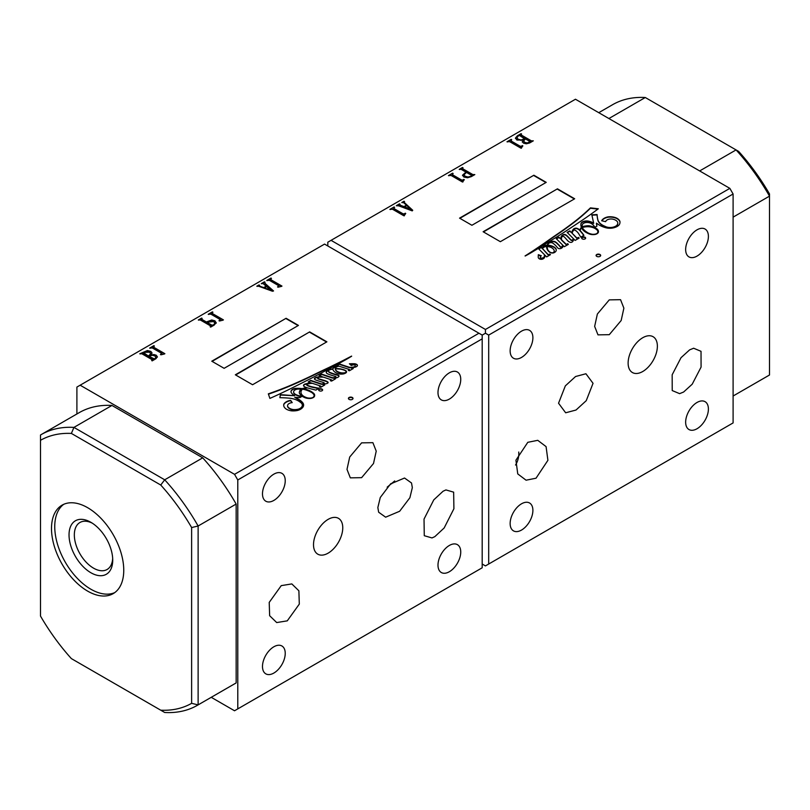 <?xml version="1.0" encoding="UTF-8"?>
<svg xmlns="http://www.w3.org/2000/svg" width="810" height="810" viewBox="0 0 810 810"><rect width="100%" height="100%" fill="white"/><g stroke="black" fill="none" stroke-linecap="round" stroke-linejoin="round"><path stroke-width="1.21" d="M443.08 491.224L445.935 489.928L453.651 492.156L453.904 508.741L444.163 527.968L434.849 536.635L431.993 537.931L424.278 535.704L424.025 519.109L433.765 499.881L443.08 491.224M287.267 620.855L299.305 604.098L298.88 590.794L291.823 583.919L281.252 585.63L269.214 602.397L269.639 615.701L276.696 622.566L287.267 620.855M352.35 397.497A2.298 1.326 0 0 0 349.839 397.204A2.298 1.326 0 0 0 348.421 398.429A2.298 1.326 0 0 0 349.1 399.37A2.298 1.326 0 0 0 351.601 399.654A2.298 1.326 0 0 0 353.018 398.429A2.298 1.326 0 0 0 352.35 397.497M352.998 398.621A2.298 1.326 0 0 0 352.35 397.872A2.298 1.326 0 0 0 350.001 397.548A2.298 1.326 0 0 0 348.452 398.621M322.066 389.124A1.984 1.144 0 0 0 319.899 388.871A1.984 1.144 0 0 0 318.674 389.934A1.984 1.144 0 0 0 319.251 390.744A1.984 1.144 0 0 0 321.418 390.987A1.984 1.144 0 0 0 322.643 389.934A1.984 1.144 0 0 0 322.066 389.124M322.623 390.116A1.984 1.144 0 0 0 322.066 389.499A1.984 1.144 0 0 0 320.051 389.215A1.984 1.144 0 0 0 318.695 390.116M345.84 372.681L345.84 372.306A1.934 1.114 0 0 0 346.113 371.729A1.934 1.114 0 0 0 346.032 371.436A4.131 2.389 0 0 0 344.503 370.281A14.327 8.272 0 0 0 341.476 369.35A10.024 5.781 0 0 0 339.511 369.046A118.776 68.577 180 0 1 336.352 368.844A4.698 2.714 0 0 0 335.279 368.894L335.279 369.269A9.477 5.468 0 0 0 336.636 371.344A9.649 5.569 0 0 0 337.375 371.82A9.649 5.569 0 0 0 340.787 373.096A6.105 3.523 0 0 0 343.582 373.278A3.159 1.823 0 0 0 345.84 372.681A1.934 1.114 0 0 0 346.113 372.104A1.934 1.114 0 0 0 346.083 371.922M336.636 371.344L336.636 370.97A9.649 5.569 0 0 0 337.375 371.446A9.649 5.569 0 0 0 340.787 372.721A6.105 3.523 0 0 0 343.582 372.904A3.159 1.823 0 0 0 345.84 372.306M300.966 392.597A11.067 6.389 0 0 0 300.966 392.718A11.067 6.389 0 0 0 300.966 392.83A10.621 6.136 0 0 0 304.064 396.88A10.621 6.136 0 0 0 305.805 397.69A5.913 3.412 0 0 0 308.701 398.459M300.966 392.455A10.621 6.136 0 0 0 304.064 396.505A10.621 6.136 0 0 0 305.805 397.315A5.913 3.412 0 0 0 311.911 397.862A3.554 2.055 0 0 0 313.612 396.849A6.257 3.615 0 0 0 314.098 395.452A6.257 3.615 0 0 0 314.027 394.885A13.031 7.523 0 0 0 311.901 392.627A25.728 14.853 0 0 0 304.398 389.539A11.654 6.733 0 0 0 302.403 389.195A11.067 6.389 0 0 0 300.966 392.344A11.067 6.389 0 0 0 300.966 392.455L300.966 392.83M338.995 376.265A2.147 1.235 0 0 0 338.367 375.567A18.326 10.581 0 0 0 335.553 374.716A31.428 18.144 180 0 1 330.318 372.914A4.678 2.703 180 0 1 329.518 372.539A4.678 2.703 180 0 1 328.526 371.689L328.526 371.314A2.754 1.59 180 0 1 328.516 371.152A2.754 1.59 180 0 1 329.883 369.775A6.895 3.979 180 0 1 332.829 369.198A10.925 6.308 0 0 0 335.644 372.59A8.505 4.911 0 0 0 335.947 372.772A8.505 4.911 0 0 0 339.268 373.957A7.209 4.161 0 0 0 343.339 373.926A5.933 3.422 0 0 0 346.214 372.651A3.129 1.802 0 0 0 346.538 371.861A3.129 1.802 0 0 0 345.698 370.626A10.196 5.893 0 0 0 342.346 369.34A43.689 25.221 0 0 0 340.726 368.945A22.791 13.162 0 0 0 335.148 368.499A4.87 2.805 180 0 1 339.096 366.221L349.505 369.532L348.33 370.403L349.373 370.777L353.231 368.57L350.436 367.639A22.558 13.021 0 0 0 354.243 367.345A4.232 2.45 0 0 0 356.359 366.647A2.592 1.498 0 0 0 357.433 365.432A2.592 1.498 0 0 0 357.099 364.702A3.989 2.298 0 0 0 354.466 363.731A61.084 35.265 0 0 0 351.094 363.72A9.902 5.721 180 0 1 349.393 363.761L351.277 365.502A5.498 3.169 180 0 1 353.565 364.875A1.478 0.85 180 0 1 354.81 365.026A1.66 0.962 180 0 1 355.236 365.634A5.437 3.139 180 0 1 355.124 366.13A2.622 1.509 180 0 1 353.707 366.981A8.971 5.174 180 0 1 349.242 367.244L339.218 363.923L336.879 365.421L338.388 365.988A12.707 7.341 0 0 0 334.257 367.112A4.819 2.784 0 0 0 332.829 368.925A7.158 4.131 0 0 0 330.531 369.309A10.044 5.802 0 0 0 327.23 370.848A3.746 2.167 0 0 0 326.187 372.276A3.453 1.995 0 0 0 327.2 373.602A3.453 1.995 0 0 0 327.615 373.805A13.213 7.624 0 0 0 330.51 374.919A28.613 16.514 0 0 0 335.411 376.397A1.539 0.891 180 0 1 335.998 376.842A0.891 0.516 180 0 1 335.33 377.43A6.48 3.746 180 0 1 332.454 377.723L321.702 374.109L319.089 375.658L322.41 376.792A24.796 14.317 0 0 0 318.634 376.903A6.105 3.523 0 0 0 314.867 378.047A1.782 1.033 0 0 0 314.371 378.756A1.782 1.033 0 0 0 314.624 379.293A5.954 3.442 0 0 0 315.252 379.728A5.954 3.442 0 0 0 316.973 380.416A90.781 52.417 0 0 0 320.932 381.733A20.726 11.968 180 0 1 324.172 382.806L323.949 383.525A5.447 3.149 180 0 1 321.347 383.899L310.716 380.386L308.215 381.945L311.87 383.15A12.98 7.492 0 0 0 304.945 384.112A2.825 1.63 0 0 0 303.507 385.54A2.825 1.63 0 0 0 303.548 385.823A6.146 3.554 0 0 0 304.773 386.836A6.146 3.554 0 0 0 305.947 387.362A75.107 43.365 0 0 0 307.031 387.717A14.509 8.383 0 0 0 304.945 387.98A8.282 4.789 0 0 0 302.262 388.638A21.111 12.19 0 0 0 296.014 388.354A5.164 2.977 0 0 0 291.853 389.853A5.984 3.453 0 0 0 290.992 391.635A5.984 3.453 0 0 0 291.215 392.587A14.793 8.535 0 0 0 294.648 395.705L280.361 394.652L279.865 397.69A76.18 43.983 180 0 1 289.697 398.196A16.757 9.669 180 0 1 300.145 402.155A7.594 4.384 180 0 1 302.332 405.233A7.594 4.384 180 0 1 301.927 406.64A8.14 4.698 180 0 1 298.819 408.999A8.819 5.093 180 0 1 293.19 409.556A7.746 4.475 180 0 1 289.676 408.392A7.746 4.475 180 0 1 287.752 406.559A5.397 3.119 180 0 1 287.56 405.719A5.397 3.119 180 0 1 292.218 402.631L290.618 400.322A10.115 5.842 0 0 0 283.865 404.068A10.459 6.045 0 0 0 283.692 405.162A10.459 6.045 0 0 0 286.153 409.05A10.55 6.095 0 0 0 286.426 409.212A10.55 6.095 0 0 0 291.701 410.862A13.021 7.513 0 0 0 297.26 410.528A9.771 5.64 0 0 0 301.927 408.23A9.73 5.619 0 0 0 303.618 405.071A9.73 5.619 0 0 0 302.889 402.934A22.609 13.051 0 0 0 297.796 398.783L294.769 397.295A266.156 153.667 0 0 0 300.004 397.589L301.978 396.272A12.059 6.956 180 0 1 295.437 394.328A12.059 6.956 180 0 1 295.356 394.278A5.791 3.341 180 0 1 295.316 394.267A5.791 3.341 180 0 1 293.625 391.898A5.791 3.341 180 0 1 293.797 391.078A5.032 2.906 180 0 1 298.941 389.094A11.654 6.733 180 0 1 301.249 389.094A3.635 2.096 0 0 0 300.378 389.863A13.598 7.847 0 0 0 299.285 392.901A14.62 8.444 0 0 0 303.122 396.799A14.62 8.444 0 0 0 303.882 397.204A8.049 4.647 0 0 0 311 398.378A5.518 3.189 0 0 0 314.128 396.91A6.693 3.858 0 0 0 314.675 395.371A6.693 3.858 0 0 0 313.916 393.589A18.509 10.682 0 0 0 306.453 389.488A21.111 12.19 0 0 0 303.112 388.77A4.587 2.653 180 0 1 305.269 388.203A11.897 6.865 180 0 1 307.79 387.95A75.107 43.365 0 0 0 315.92 390.096L318.978 388.274L313.956 387.231A20.645 11.917 180 0 1 307.567 385.287A2.491 1.438 180 0 1 307.294 385.155A2.491 1.438 180 0 1 306.707 384.608L307.051 384.173A12.899 7.452 180 0 1 310.584 383.434A20.523 11.846 180 0 1 312.366 383.312L320.719 386.076L319.434 386.876L320.649 387.332L324.699 385.003L322.036 384.132A14.053 8.11 0 0 0 326.521 383.646A2.987 1.721 0 0 0 328.08 382.766A1.448 0.83 0 0 0 328.141 382.543A1.448 0.83 0 0 0 327.949 382.128A4.688 2.703 0 0 0 326.562 381.237A16.129 9.315 0 0 0 323.656 380.255A151.085 87.227 180 0 1 319.788 379.09A8.07 4.657 180 0 1 318.806 378.786A4.85 2.794 180 0 1 317.935 378.381A4.85 2.794 180 0 1 317.743 378.27L317.672 377.693A5.214 3.007 180 0 1 321.145 377.126A16.706 9.639 180 0 1 323.554 377.176L331.705 379.941L330.338 380.71L331.604 381.095L335.563 378.766L333.325 378.017A5.224 3.017 0 0 0 336.444 377.784A4.536 2.622 0 0 0 338.762 376.66A2.147 1.235 0 0 0 339.015 376.073A2.147 1.235 0 0 0 338.367 375.192A18.326 10.581 0 0 0 335.553 374.341A31.428 18.144 180 0 1 330.318 372.539A4.678 2.703 180 0 1 329.518 372.165A4.678 2.703 180 0 1 328.526 371.314A2.754 1.59 180 0 0 328.516 371.527L328.516 371.152M302.322 405.425A7.594 4.384 180 0 1 302.332 405.608A7.594 4.384 180 0 1 301.927 407.015A8.14 4.698 180 0 1 298.819 409.374A8.819 5.093 180 0 1 293.19 409.931A7.746 4.475 180 0 1 289.676 408.777A7.746 4.475 180 0 1 287.752 406.934L287.752 406.559M301.715 396.627A12.059 6.956 180 0 1 295.437 394.703A12.059 6.956 180 0 1 295.356 394.662L295.356 394.278M295.356 394.662A5.791 3.341 180 0 1 295.316 394.642A5.791 3.341 180 0 1 293.625 392.273A5.791 3.341 180 0 1 293.635 392.08M318.512 388.557L313.956 387.605A20.645 11.917 180 0 1 307.567 385.671A2.491 1.438 180 0 1 307.294 385.53A2.491 1.438 180 0 1 306.707 384.983L306.707 384.608M328.101 382.725A1.448 0.83 0 0 0 327.949 382.502A4.688 2.703 0 0 0 326.562 381.611A16.129 9.315 0 0 0 323.656 380.629A151.085 87.227 180 0 1 319.788 379.475A8.07 4.657 180 0 1 318.806 379.161A4.85 2.794 180 0 1 317.935 378.766A4.85 2.794 180 0 1 317.743 378.645L317.743 378.27M328.131 553.149A20.685 11.937 120 0 0 341.648 534.914A20.685 11.937 120 0 0 338.479 518.339A20.685 11.937 120 0 0 328.131 519.372A20.685 11.937 120 0 0 314.624 537.597A20.685 11.937 120 0 0 317.793 554.172A20.685 11.937 120 0 0 328.131 553.149M387.18 487.154L394.713 480.938M412.33 487.64L409.89 497.725L399.644 511.262L385.631 517.185L378.655 512.214L377.845 507.556L380.285 497.482L390.531 483.945L404.534 478.022L411.52 482.993L412.33 487.64M90.872 522.298A30.891 17.83 -120 0 0 69.032 534.904A30.891 17.83 -120 0 0 90.872 572.731A30.891 17.83 -120 0 0 112.722 560.125A30.891 17.83 -120 0 0 90.882 522.298L90.872 522.298A30.891 17.83 -120 0 0 90.872 522.298M92.249 523.138A27.145 15.673 -120 0 0 79.957 522.48A27.145 15.673 -120 0 0 75.796 544.229A27.145 15.673 -120 0 0 93.525 568.144A27.145 15.673 -120 0 0 107.092 569.491A27.145 15.673 -120 0 0 112.671 558.525M87.622 507.678A51.091 29.494 -120 0 0 62.087 505.146A51.091 29.494 -120 0 0 54.25 546.082A51.091 29.494 -120 0 0 87.622 591.108A51.091 29.494 -120 0 0 113.167 593.639A51.091 29.494 -120 0 0 121.004 552.693A51.091 29.494 -120 0 0 87.622 507.678M63.757 504.296A51.091 29.494 -120 0 0 57.956 545.687A51.091 29.494 -120 0 0 90.872 589.224A51.091 29.494 -120 0 0 114.747 592.606M449.368 545.454A16.089 9.285 -60 0 1 457.407 544.654A16.089 9.285 -60 0 1 459.877 557.543A16.089 9.285 -60 0 1 449.368 571.718A16.089 9.285 -60 0 1 441.318 572.518A16.089 9.285 -60 0 1 438.858 559.629A16.089 9.285 -60 0 1 449.368 545.454M273.861 646.775A16.089 9.285 -60 0 1 281.9 645.985A16.089 9.285 -60 0 1 284.371 658.874A16.089 9.285 -60 0 1 273.861 673.049A16.089 9.285 -60 0 1 265.812 673.849A16.089 9.285 -60 0 1 263.351 660.96A16.089 9.285 -60 0 1 273.861 646.775M273.861 474.144A16.089 9.285 -60 0 1 281.9 473.344A16.089 9.285 -60 0 1 284.371 486.243A16.089 9.285 -60 0 1 273.861 500.418A16.089 9.285 -60 0 1 265.812 501.208A16.089 9.285 -60 0 1 263.351 488.319A16.089 9.285 -60 0 1 273.861 474.144M449.368 372.823A16.089 9.285 -60 0 1 457.407 372.023A16.089 9.285 -60 0 1 459.877 384.912A16.089 9.285 -60 0 1 449.368 399.087A16.089 9.285 -60 0 1 441.318 399.887A16.089 9.285 -60 0 1 438.858 386.998A16.089 9.285 -60 0 1 449.368 372.823M361.614 477.667L373.511 463.502L376.225 451.15L372.894 442.675L361.614 442.857L349.707 457.022L346.994 469.375L350.325 477.849L361.614 477.667M211.238 697.319L234.535 710.765L482.193 567.78L482.193 338.853L237.786 479.966L234.535 474.336L478.943 333.224L324.557 244.094L76.899 387.079L76.899 413.971M237.786 708.892L237.786 479.966M286.102 318.279L211.774 361.199L224.127 368.327L298.455 325.407L286.102 318.279L212.098 361.382M309.673 331.887L235.335 374.797L252.568 384.74L326.896 341.83L309.673 331.887L235.669 374.99M351.661 356.208L351.601 356.096A2705.228 1561.852 0 0 0 342.519 360.804A3181.619 1836.888 180 0 1 328.9 367.497A875.681 505.572 0 0 0 311.404 375.88A487.073 281.212 180 0 1 292.43 384.558A280.898 162.172 180 0 1 268.333 393.842L269.892 398.409A494.9 285.727 0 0 0 292.835 387.565A2962.919 1710.629 0 0 0 311.941 377.946A1257.13 725.801 0 0 0 330.541 368.034A359.772 207.714 0 0 0 342.802 361.341A142.945 82.529 0 0 0 351.661 356.208M157.343 356.815L156.229 355.195L153.859 354.527L150.741 355.043L152.057 352.998L150.822 351.398L147.41 350.538L139.786 353.778L141.922 353.798L152.199 359.731L151.673 360.561L152.199 360.865L155.986 358.678L157.353 356.653M152.199 359.731L151.996 360.754M164.349 354L164.875 353.697L153.637 347.207L154.356 345.961L153.829 345.657L149.648 348.077L152.331 347.966L161.676 353.363L160.431 354.527L160.937 354.82L164.349 354M161.676 353.363L161.808 354.112L160.755 354.719M164.552 353.889L153.637 347.581L153.525 346.447M216.169 322.876L214.933 320.8L211.714 320.001L206.368 321.965L201.649 319.241L202.125 318.381L201.599 318.087L198.328 319.97L200.343 320.001L210.62 325.934L210.154 326.794L210.681 327.098L214.215 325.063L216.189 322.572M210.62 325.934L210.489 326.987M216.169 323.251L214.933 321.175L211.714 320.375L206.368 322.339L201.649 319.616L201.538 318.725M281.455 286.396L281.971 286.092L270.732 279.602L271.451 278.356L270.935 278.053L266.753 280.473L269.426 280.351L278.772 285.748L277.536 286.922L278.033 287.216L281.455 286.396M278.772 285.748L278.903 286.507L277.86 287.104M281.647 286.274L270.732 279.976L270.621 278.832M234.535 474.336L80.149 385.206M273.547 290.962L264.921 283.257L264.465 281.789L261.326 283.601L263.088 283.561L266.115 286.173L263.645 287.601L259.23 285.94L259.038 284.917L256.821 286.203L258.825 286.305L272.484 291.246L273.547 290.962M266.115 286.173L263.645 287.975L259.23 286.315L259.565 285.221M273.223 291.043L264.921 283.632L264.981 282.093M222.902 320.193L223.428 319.889L212.19 313.409L212.909 312.164L212.382 311.86L208.2 314.27L210.873 314.158L220.219 319.555L218.983 320.719L219.49 321.013L222.902 320.193M220.219 319.555L220.35 320.304L219.307 320.912M223.104 320.082L212.19 313.784L212.068 312.64M391.777 483.681A62.927 36.328 60 0 1 391.048 483.509M111.952 405.445A156.279 90.224 -120 0 0 79.208 412.644L41.178 434.595A156.279 90.224 60 0 1 73.933 427.397L164.703 479.803L202.723 457.842L111.952 405.445L73.933 427.397L71.381 433.431A151.683 87.571 -120 0 0 40.5 440.296L40.5 616.076A151.683 87.571 -120 0 0 71.381 658.611L160.744 710.198A151.683 87.571 -120 0 0 191.626 703.333L191.626 527.553A151.683 87.571 -120 0 0 160.744 485.028L71.381 433.431M236.155 504.053L198.126 526.004L198.126 704.882A156.279 90.224 60 0 1 197.448 705.277L235.477 683.326A156.279 90.224 -120 0 0 236.155 682.921L236.155 504.053A156.279 90.224 -120 0 0 202.723 457.842M191.626 703.333L198.126 704.882L236.155 682.921M197.448 705.277A156.279 90.224 60 0 1 164.703 712.486L160.744 710.198M160.744 485.028L164.703 479.803A156.279 90.224 60 0 1 198.126 526.004L191.626 527.553M40.5 440.296L40.5 435A156.279 90.224 60 0 1 41.178 434.595M482.193 338.853L482.193 335.097L478.943 333.224M271.127 278.549L267.077 280.655M270.732 279.976L270.621 279.217L270.732 279.976M264.921 283.632L264.981 282.467L264.921 283.632M264.698 282.305L261.65 283.783M259.23 286.315L259.565 285.596L259.23 286.315M259.261 285.424L257.145 286.396M270.54 290.132L264.303 288.218L266.541 286.558L270.54 290.132L264.303 287.844M212.574 312.346L208.524 314.462M212.19 313.784L212.068 313.014L212.19 313.784M201.649 319.616L201.538 319.1L201.649 319.616M201.801 318.573L198.652 320.152M210.62 326.308L210.549 326.946L210.62 326.308M214.883 323.21L213.556 325.215L211.926 325.549L206.894 322.269L213.627 321.55L214.883 323.21L213.556 324.84L211.926 325.175L206.894 322.269M154.032 346.154L149.971 348.259M153.637 347.581L153.525 346.822L153.637 347.581M157.343 357.19L156.229 355.57L150.741 355.043M152.037 353.18L150.822 351.773L147.41 350.912L140.11 353.96M152.199 360.106L152.199 360.642L152.199 360.106M150.711 354L148.412 356.41L143.228 353.423L143.178 352.411L149.516 352.147L150.711 353.818L148.412 356.035L143.178 352.411M155.925 357.402L154.487 359.316L153.505 359.356L148.929 356.339L152.341 355.276L154.923 355.954L155.905 357.483L154.487 358.941L148.929 356.339M335.148 379.009L333.325 378.017M331.705 379.941L330.774 380.842M324.283 385.236L322.036 384.132M320.719 386.076L319.808 387.018M314.665 395.563A6.693 3.858 0 0 0 313.916 393.964A18.509 10.682 0 0 0 306.453 389.863A21.111 12.19 0 0 0 303.112 389.144L303.112 388.77M301.249 389.094L301.249 389.468A3.635 2.096 0 0 0 300.378 390.238L300.378 389.863M300.378 390.238A13.598 7.847 0 0 0 299.305 392.931M303.608 405.253A9.73 5.619 0 0 0 302.889 403.309A22.609 13.051 0 0 0 297.796 399.158L294.769 397.295M291.975 402.651L290.618 400.697A10.115 5.842 0 0 0 283.865 404.443L283.865 404.068M283.865 404.443A10.459 6.045 0 0 0 283.702 405.344M287.752 406.934A5.397 3.119 180 0 1 287.56 406.093A5.397 3.119 180 0 1 287.57 405.901M294.648 395.705L280.361 395.027L279.926 397.69M303.315 388.678A8.282 4.789 0 0 0 302.262 389.023A21.111 12.19 0 0 0 296.014 388.729A5.164 2.977 0 0 0 291.853 390.228L291.853 389.853M291.853 390.228A5.984 3.453 0 0 0 291.003 391.817M309.45 383.606A12.98 7.492 0 0 0 304.945 384.497A2.825 1.63 0 0 0 303.527 385.722M322.036 384.254A5.447 3.149 180 0 1 321.347 384.274L310.716 380.761L308.61 382.077M324.375 383.322L323.949 383.899A5.447 3.149 180 0 1 323.231 384.082M319.363 377.227A24.796 14.317 0 0 0 318.634 377.278A6.105 3.523 0 0 0 314.867 378.422L314.867 378.047M314.867 378.422A1.782 1.033 0 0 0 314.401 378.948M333.325 378.088A6.48 3.746 180 0 1 332.454 378.098L321.702 374.483L319.484 375.8M335.998 377.004L335.998 377.217A0.891 0.516 180 0 1 335.33 377.804A6.48 3.746 180 0 1 333.831 378.057M329.032 370.221A10.044 5.802 0 0 0 327.23 371.223L327.23 370.848M327.23 371.223A3.746 2.167 0 0 0 326.217 372.458M337.77 366.474A12.707 7.341 0 0 0 334.257 367.487L334.257 367.112M334.257 367.487A4.819 2.784 0 0 0 332.839 369.238M350.436 367.679A8.971 5.174 180 0 1 349.242 367.618L339.218 364.298L337 365.725M355.236 365.634L355.236 366.009A5.437 3.139 180 0 1 355.124 366.505A2.622 1.509 180 0 1 353.707 367.355A8.971 5.174 180 0 1 352.998 367.487M357.412 365.624A2.592 1.498 0 0 0 357.099 365.077A3.989 2.298 0 0 0 354.466 364.105A61.084 35.265 0 0 0 351.094 364.095A9.902 5.721 180 0 1 349.809 364.135M352.816 368.803L350.436 367.639M349.505 369.532L348.634 370.514M346.528 372.043A3.129 1.802 0 0 0 345.698 371L345.698 370.626M313.278 397.568A3.554 2.055 0 0 0 313.612 397.224A6.257 3.615 0 0 0 314.098 395.827A6.257 3.615 0 0 0 314.088 395.634M335.279 368.894A9.477 5.468 0 0 0 336.636 370.97M349.414 357.595A2705.228 1561.852 0 0 0 342.519 361.179A3181.619 1836.888 180 0 1 328.9 367.872A875.681 505.572 0 0 0 311.404 376.255A487.073 281.212 180 0 1 292.43 384.932A280.898 162.172 180 0 1 268.444 394.176M326.572 342.022L309.673 332.262M298.131 325.6L286.102 318.654M536.028 478.214L547.904 460.323L546.082 446.614L537.759 440.326L527.806 442.311L515.929 460.191L517.752 473.911L526.075 480.198L536.028 478.214M518.754 452.031A20.685 19.896 -79.1 0 1 515.535 465.021M642.745 337.729A20.685 11.937 -60 0 1 653.083 336.707A20.685 11.937 -60 0 1 656.262 353.281A20.685 11.937 -60 0 1 642.745 371.507A20.685 11.937 -60 0 1 632.408 372.529A20.685 11.937 -60 0 1 629.238 355.954A20.685 11.937 -60 0 1 642.745 337.729M593.042 383.312L585.924 373.754L575.566 376.518L565.34 385.874L558.546 403.228L565.663 412.786L576.021 410.032L586.248 400.666L593.042 383.312M521.519 530.064A16.089 9.285 120 0 0 532.028 515.889A16.089 9.285 120 0 0 529.558 503A16.089 9.285 120 0 0 521.519 503.8A16.089 9.285 120 0 0 511.009 517.975A16.089 9.285 120 0 0 513.469 530.864A16.089 9.285 120 0 0 521.519 530.064M697.025 428.743A16.089 9.285 120 0 0 707.535 414.558A16.089 9.285 120 0 0 705.064 401.669A16.089 9.285 120 0 0 697.025 402.469A16.089 9.285 120 0 0 686.515 416.644A16.089 9.285 120 0 0 688.976 429.533A16.089 9.285 120 0 0 697.025 428.743M697.025 256.102A16.089 9.285 120 0 0 707.535 241.927A16.089 9.285 120 0 0 705.064 229.038A16.089 9.285 120 0 0 697.025 229.837A16.089 9.285 120 0 0 686.515 244.012A16.089 9.285 120 0 0 688.976 256.902A16.089 9.285 120 0 0 697.025 256.102M521.519 357.433A16.089 9.285 120 0 0 532.028 343.258A16.089 9.285 120 0 0 529.558 330.369A16.089 9.285 120 0 0 521.519 331.158A16.089 9.285 120 0 0 511.009 345.333A16.089 9.285 120 0 0 513.469 358.233A16.089 9.285 120 0 0 521.519 357.433M733.101 193.995L733.101 422.921L488.693 564.033L488.693 335.097L733.101 193.995L729.851 188.365L575.465 99.235L327.807 242.22L327.807 245.967M609.272 299.872L620.551 299.69L623.882 308.164L621.169 320.517L609.272 334.682L597.982 334.864L594.651 326.389L597.365 314.037L609.272 299.872M683.61 392.03L679.61 393.65L672.219 390.562L672.168 374.777L681.028 357.686L689.634 349.859L693.633 348.229L701.025 351.317L701.075 367.112L692.216 384.193L683.61 392.03M600.008 254.512A2.298 1.326 180 0 1 600.676 255.444A2.298 1.326 180 0 1 599.258 256.669A2.298 1.326 180 0 1 596.757 256.385A2.298 1.326 180 0 1 596.079 255.444A2.298 1.326 180 0 1 597.507 254.219A2.298 1.326 180 0 1 600.008 254.512M585.063 237.279A1.984 1.144 180 0 1 585.65 238.089A1.984 1.144 180 0 1 584.425 239.152A1.984 1.144 180 0 1 582.258 238.899A1.984 1.144 180 0 1 581.671 238.089A1.984 1.144 180 0 1 582.896 237.026A1.984 1.144 180 0 1 585.063 237.279M459.553 218.143L533.891 175.223L546.234 182.361L471.906 225.271L459.553 218.143M483.125 231.741L557.452 188.831L574.675 198.774L500.347 241.694L483.125 231.741M525.245 255.99L525.052 255.95A2705.228 1561.852 180 0 1 533.213 250.705A3181.619 1836.888 0 0 0 544.796 242.848A875.681 505.572 180 0 1 559.315 232.743A487.073 281.212 0 0 0 574.361 221.788A280.898 162.172 0 0 0 590.439 207.876L598.337 208.777A494.9 285.727 180 0 1 579.565 222.021A2962.919 1710.629 180 0 1 562.909 233.057A1257.13 725.801 180 0 1 545.727 243.8A359.772 207.714 180 0 1 534.134 250.877A142.945 82.529 180 0 1 525.245 255.99M556.652 246.685A31.428 18.144 0 0 0 553.534 243.668A4.678 2.703 0 0 0 552.896 243.202A4.678 2.703 0 0 0 551.418 242.635A2.754 1.59 0 0 0 548.745 243.415A6.895 3.979 0 0 0 547.742 245.116A10.925 6.308 180 0 1 553.615 246.746A8.505 4.911 180 0 1 553.939 246.918A8.505 4.911 180 0 1 555.984 248.832A7.209 4.161 180 0 1 556.257 249.956A7.209 4.161 180 0 1 555.943 251.181A5.933 3.422 180 0 1 553.736 252.841A3.129 1.802 180 0 1 550.213 252.548A10.196 5.893 180 0 1 547.995 250.614A43.689 25.221 180 0 1 547.317 249.672A22.791 13.162 180 0 1 546.537 246.453A4.87 2.805 0 0 0 542.589 248.731L548.329 254.745L549.828 254.067L550.476 254.664L546.659 256.902L545.059 255.282A22.558 13.021 180 0 1 544.543 257.479A4.232 2.45 180 0 1 543.328 258.704A2.592 1.498 180 0 1 539.966 259.129A3.989 2.298 180 0 1 538.275 257.61A61.084 35.265 180 0 1 538.245 256.426A61.084 35.265 180 0 1 538.265 255.656A9.902 5.721 0 0 0 538.336 254.947A9.902 5.721 0 0 0 538.326 254.684L541.343 255.768A5.498 3.169 0 0 0 540.26 257.094A1.478 0.85 0 0 0 540.219 257.286A1.478 0.85 0 0 0 540.523 257.803A1.66 0.962 0 0 0 541.566 258.046A5.437 3.139 0 0 0 542.437 257.985A2.622 1.509 0 0 0 543.905 257.175A8.971 5.174 0 0 0 544.472 255.363A8.971 5.174 0 0 0 544.371 254.593L538.61 248.802L541.212 247.455L542.194 248.326A12.707 7.341 180 0 1 544.138 245.936A4.819 2.784 180 0 1 547.276 245.116A7.158 4.131 180 0 1 547.945 243.79A10.044 5.802 180 0 1 550.608 241.886A3.746 2.167 180 0 1 553.088 241.279A3.453 1.995 180 0 1 555.376 241.866A3.453 1.995 180 0 1 555.731 242.109A13.213 7.624 180 0 1 557.655 243.78A28.613 16.514 180 0 1 560.226 246.605A1.539 0.891 0 0 0 560.996 246.949A0.891 0.516 0 0 0 561.998 246.554A6.48 3.746 0 0 0 562.525 245.086A6.48 3.746 0 0 0 562.515 244.893L556.257 238.687L558.94 237.178L560.895 239.102A24.796 14.317 180 0 1 560.885 238.748A24.796 14.317 180 0 1 561.087 236.925A6.105 3.523 180 0 1 563.072 234.748A1.782 1.033 180 0 1 565.238 234.606A5.954 3.442 180 0 1 565.977 234.971A5.954 3.442 180 0 1 567.172 235.963A90.781 52.417 180 0 1 569.46 238.251A20.726 11.968 0 0 0 571.323 240.124L572.569 239.983A5.447 3.149 0 0 0 573.217 238.494A5.447 3.149 0 0 0 573.217 238.484L567.121 232.348L569.835 230.911L571.921 233.017A12.98 7.492 180 0 1 571.911 232.703A12.98 7.492 180 0 1 573.591 229.017A2.825 1.63 180 0 1 576.548 228.207A6.146 3.554 180 0 1 578.299 228.916A6.146 3.554 180 0 1 579.221 229.594A75.107 43.365 180 0 1 579.818 230.222A14.509 8.383 180 0 1 580.284 229.017A8.282 4.789 180 0 1 581.428 227.468A21.111 12.19 180 0 1 580.871 224.684A21.111 12.19 180 0 1 580.922 223.864A5.164 2.977 180 0 1 583.524 221.454A5.984 3.453 180 0 1 588.252 221.09A14.793 8.535 180 0 1 593.659 223.074L591.837 214.822L597.102 214.539A76.18 43.983 0 0 0 597.982 220.209A16.757 9.669 0 0 0 604.837 226.243A7.594 4.384 0 0 0 612.603 227.276A8.14 4.698 0 0 0 616.683 225.484A8.819 5.093 0 0 0 617.767 223.034A8.819 5.093 0 0 0 617.655 222.234A7.746 4.475 0 0 0 615.64 220.198A7.746 4.475 0 0 0 612.451 219.095A5.397 3.119 0 0 0 605.657 221.667L601.668 220.745A10.115 5.842 180 0 1 608.148 216.847A10.459 6.045 180 0 1 616.774 218.163A10.55 6.095 180 0 1 617.048 218.325A10.55 6.095 180 0 1 619.913 221.373A13.021 7.513 180 0 1 619.994 222.213A13.021 7.513 180 0 1 619.336 224.583A9.771 5.64 180 0 1 615.357 227.276A9.73 5.619 180 0 1 606.174 227.833A22.609 13.051 180 0 1 598.985 224.897L596.423 223.135A266.156 153.667 180 0 1 596.929 226.162L594.641 227.306A12.059 6.956 0 0 0 591.28 223.53A12.059 6.956 0 0 0 591.199 223.479A5.791 3.341 0 0 0 591.158 223.459A5.791 3.341 0 0 0 585.64 222.578A5.032 2.906 0 0 0 582.198 225.342A5.032 2.906 0 0 0 582.208 225.555A11.654 6.733 0 0 0 582.157 226.213A11.654 6.733 0 0 0 582.208 226.881A3.635 2.096 180 0 1 583.544 226.375A13.598 7.847 180 0 1 588.799 225.747A14.62 8.444 180 0 1 595.563 227.964A14.62 8.444 180 0 1 596.261 228.4A8.049 4.647 180 0 1 598.458 231.589A8.049 4.647 180 0 1 598.296 232.51A5.518 3.189 180 0 1 595.745 234.313A6.693 3.858 180 0 1 589.994 234.201A18.509 10.682 180 0 1 582.886 229.888A21.111 12.19 180 0 1 581.651 227.964A4.587 2.653 0 0 0 580.669 229.2A11.897 6.865 0 0 0 580.223 230.658A75.107 43.365 180 0 1 583.939 235.356L580.79 237.117L578.978 234.222A20.645 11.917 0 0 0 575.626 230.526A2.491 1.438 0 0 0 575.394 230.374A2.491 1.438 0 0 0 574.452 230.03L573.683 230.232A12.899 7.452 0 0 0 572.417 232.278A20.523 11.846 0 0 0 572.204 233.3L576.973 238.12L578.37 237.381L579.16 238.089L575.12 240.418L573.612 238.879A14.053 8.11 180 0 1 572.781 241.471A2.987 1.721 180 0 1 571.242 242.372A1.448 0.83 180 0 1 570.149 242.301A4.688 2.703 180 0 1 568.61 241.501A16.129 9.315 180 0 1 566.899 239.821A151.085 87.227 0 0 0 564.894 237.583A8.07 4.657 0 0 0 564.357 237.016A4.85 2.794 0 0 0 563.659 236.52A4.85 2.794 0 0 0 563.456 236.409L562.474 236.368A5.214 3.007 0 0 0 561.472 238.14A5.214 3.007 0 0 0 561.482 238.373A16.706 9.639 0 0 0 561.472 238.737A16.706 9.639 0 0 0 561.563 239.76L566.352 244.468L567.688 243.678L568.347 244.407L564.327 246.696L563.021 245.4A5.224 3.017 180 0 1 563.102 245.926A5.224 3.017 180 0 1 562.616 247.202A4.536 2.622 180 0 1 560.672 248.538A2.147 1.235 180 0 1 558.13 248.316A18.326 10.581 180 0 1 556.652 246.685M522.339 141.79L523.24 139.988L516.912 140.039L515.433 138.065L517.438 135.736L521.033 133.66L521.559 133.964L521.083 134.895L531.36 140.829L533.314 140.829L529.527 143.016L526.308 143.795L523.493 143.157L522.318 141.558M520.962 134.298L521.083 135.27L531.36 141.203L532.99 141.021M521.427 147.845L520.901 148.149L509.662 141.659L506.979 141.77L511.161 139.36L511.687 139.654L510.968 140.899L520.314 146.296L522.845 145.871L521.427 147.845L521.488 146.944M510.837 140.15L510.968 141.284L520.314 146.671L520.962 146.377M471.298 176.631L467.512 177.765L463.917 177.046L462.53 175.193L465.942 172.105L461.224 169.381L459.209 169.351L462.48 167.468L463.006 167.761L462.53 168.622L472.807 174.555L474.832 174.595L471.298 176.631M462.55 168.035L462.53 168.996L472.807 174.93L474.508 174.778M404.322 215.45L403.805 215.754L392.556 209.263L389.883 209.375L394.065 206.965L394.591 207.269L393.873 208.514L403.208 213.911L405.739 213.486L404.322 215.45L404.392 214.549M393.741 207.755L393.873 208.889L403.208 214.285L403.866 213.982M729.851 188.365L485.443 329.467L331.057 240.337M412.229 210.883L398.895 205.912L396.353 205.649L399.492 203.836L400.008 204.13L399.421 204.849L403.947 206.601L406.417 205.173L403.542 202.621L401.77 202.51L403.998 201.234L404.18 202.389L412.735 210.276L412.229 210.883M400.008 204.13L399.421 205.224L403.947 206.975L406.417 205.173M404.524 201.528L404.18 202.763L412.563 210.489M462.875 181.653L462.348 181.956L451.109 175.466L448.436 175.578L452.618 173.158L453.134 173.461L452.415 174.707L461.761 180.103L464.292 179.678L462.875 181.653L462.935 180.741M452.284 173.958L452.415 175.081L461.761 180.478L462.419 180.174M596.109 255.636A2.298 1.326 180 0 1 597.658 254.563A2.298 1.326 180 0 1 600.008 254.887A2.298 1.326 180 0 1 600.655 255.636M581.702 238.282A1.984 1.144 180 0 1 583.048 237.37A1.984 1.144 180 0 1 585.063 237.654A1.984 1.144 180 0 1 585.62 238.282M547.742 245.116L547.742 245.491A10.925 6.308 180 0 1 553.615 247.121L553.615 246.746M553.615 247.121A8.505 4.911 180 0 1 553.939 247.293A8.505 4.911 180 0 1 555.984 249.207A7.209 4.161 180 0 1 556.247 250.148M541.637 247.404L542.194 248.7A12.707 7.341 180 0 1 544.138 246.311A4.819 2.784 180 0 1 547.276 245.491A7.158 4.131 180 0 1 547.945 244.164A10.044 5.802 180 0 1 550.608 242.261A3.746 2.167 180 0 1 553.088 241.653L553.088 241.279M553.088 241.653A3.453 1.995 180 0 1 555.376 242.241A3.453 1.995 180 0 1 555.731 242.484A13.213 7.624 180 0 1 557.655 244.154A28.613 16.514 180 0 1 560.226 246.979L560.226 246.605M560.885 238.94A24.796 14.317 180 0 1 561.087 237.3A6.105 3.523 180 0 1 563.072 235.123A1.782 1.033 180 0 1 565.238 234.981L565.238 234.606M565.238 234.981A5.954 3.442 180 0 1 565.977 235.345A5.954 3.442 180 0 1 567.172 236.338A90.781 52.417 180 0 1 569.46 238.626L569.46 238.251M571.911 232.895A12.98 7.492 180 0 1 573.591 229.392A2.825 1.63 180 0 1 576.548 228.582L576.548 228.207M576.548 228.582A6.146 3.554 180 0 1 578.299 229.291A6.146 3.554 180 0 1 579.221 229.969A75.107 43.365 180 0 1 579.818 230.597A14.509 8.383 180 0 1 580.284 229.392A8.282 4.789 180 0 1 581.428 227.843L581.428 227.468M601.85 220.786A10.115 5.842 180 0 1 608.148 217.222A10.459 6.045 180 0 1 616.774 218.538L616.774 218.163M616.774 218.538A10.55 6.095 180 0 1 617.048 218.7A10.55 6.095 180 0 1 619.913 221.748A13.021 7.513 180 0 1 619.994 222.396M582.157 226.405A11.654 6.733 0 0 0 582.157 226.597A11.654 6.733 0 0 0 582.208 227.256A3.635 2.096 180 0 1 583.544 226.749A13.598 7.847 180 0 1 588.799 226.122L588.799 225.747M588.799 226.122A14.62 8.444 180 0 1 595.563 228.339A14.62 8.444 180 0 1 596.261 228.774A8.049 4.647 180 0 1 598.448 231.781M733.101 217.141L769.5 196.131L769.5 375L733.101 396.019L768.822 375.405A156.279 90.224 60 0 0 769.5 375M608.897 118.533L645.297 97.514L736.067 149.921L699.668 170.94M736.067 149.921A156.279 90.224 60 0 1 769.5 196.131L769.5 193.924A151.683 87.571 -120 0 0 738.619 151.389L736.067 149.921M598.762 112.681L612.552 104.723A156.279 90.224 60 0 1 645.297 97.514M482.193 564.033L485.443 565.906L488.693 564.033M488.693 335.097L485.443 333.224L485.443 329.467M404.392 214.923L404.322 215.825L404.392 214.923M403.866 214.356L405.243 213.192M393.741 208.13L393.873 208.889L393.741 208.13M390.207 209.567L394.065 206.965M404.524 201.903L404.18 202.763L404.524 201.903M402.104 202.702L404.22 201.741M400.008 204.515L399.421 205.224L400.008 204.515M396.677 205.831L399.694 204.333M404.605 206.844L410.791 209.527L406.843 205.548L404.605 206.844L410.791 209.152M462.935 181.116L462.875 182.027L462.935 181.116M462.419 180.549L463.786 179.385M452.284 174.332L452.415 175.081L452.284 174.332M448.76 175.76L452.618 173.158M462.55 168.409L462.53 168.996L462.55 168.409M459.543 169.543L462.682 167.953M462.53 175.567L465.942 172.105M463.998 174.98L465.224 176.671L468.089 177.39L470.914 176.631L471.501 175.689M470.914 176.631L471.582 175.75M471.501 175.314L466.469 172.409L463.978 174.798L465.224 176.297L468.089 177.015L470.914 176.256M521.488 147.319L521.427 148.22L521.488 147.319M520.962 146.752L522.339 145.577M510.837 140.525L510.968 141.284L510.837 140.525M507.303 141.963L511.161 139.36M520.962 134.673L521.083 135.27L520.962 134.673M515.433 138.439L517.438 136.11L521.225 134.146M522.339 142.165L523.24 139.988M516.871 137.842L518.218 139.654L521.113 140.343L524.951 139.016L519.777 135.655L518.683 135.624L516.861 137.66L518.218 139.279L521.113 139.968L524.951 138.642M523.624 141.051L524.809 142.783L527.452 143.35L529.983 142.519L530.054 141.588L525.477 138.945L523.624 140.91L524.809 142.408L527.452 142.975L530.054 141.588M563.021 245.4L563.021 245.774A5.224 3.017 180 0 1 563.092 246.108M561.472 238.93A16.706 9.639 0 0 0 561.472 239.112A16.706 9.639 0 0 0 561.563 240.135L566.352 244.843L567.688 243.678M572.204 233.3L576.973 238.494L578.37 237.381M578.37 237.755L578.907 238.231M580.223 230.658L580.223 231.032A75.107 43.365 180 0 1 583.757 235.457M596.423 223.135L596.423 223.519A266.156 153.667 180 0 1 596.879 226.192M591.918 215.197L597.102 214.913A76.18 43.983 0 0 0 597.982 220.583A16.757 9.669 0 0 0 604.837 226.618A7.594 4.384 0 0 0 612.603 227.65A8.14 4.698 0 0 0 616.683 225.858L616.683 225.484M616.683 225.858A8.819 5.093 0 0 0 617.767 223.408A8.819 5.093 0 0 0 617.767 223.216M580.871 224.876A21.111 12.19 180 0 1 580.922 224.238A5.164 2.977 180 0 1 583.524 221.829A5.984 3.453 180 0 1 588.252 221.464A14.793 8.535 180 0 1 593.659 223.449L593.659 223.074M567.365 232.591L569.835 231.285L571.921 233.017M573.217 238.859L573.217 238.869A5.447 3.149 0 0 0 573.217 238.859A5.447 3.149 0 0 1 572.569 240.368L572.569 239.983M569.46 238.626A20.726 11.968 0 0 0 571.323 240.499L571.323 240.124M571.323 240.499L572.569 240.368M556.49 238.93L558.94 237.553L560.895 239.102M560.226 246.979A1.539 0.891 0 0 0 560.996 247.323A0.891 0.516 0 0 0 561.998 246.928L561.998 246.554M561.998 246.928A6.48 3.746 0 0 0 562.525 245.46M538.853 249.055L541.212 247.455M540.25 257.469A1.478 0.85 0 0 0 540.219 257.661A1.478 0.85 0 0 0 540.523 258.177A1.66 0.962 0 0 0 541.566 258.43A5.437 3.139 0 0 0 542.437 258.36A2.622 1.509 0 0 0 543.905 257.55L543.905 257.175M543.905 257.55A8.971 5.174 0 0 0 544.472 255.737A8.971 5.174 0 0 0 544.462 255.545M538.336 255.059L541.019 256.031M538.245 256.618A61.084 35.265 180 0 1 538.265 256.031L538.265 255.656M538.265 256.031A9.902 5.721 0 0 0 538.336 255.322A9.902 5.721 0 0 0 538.336 255.14M542.589 248.731L548.329 255.12L549.828 254.067M554.202 251.09A6.105 3.523 180 0 1 554.212 251.282A6.105 3.523 180 0 1 554.172 251.697A3.159 1.823 180 0 1 553.189 252.963M549.18 251.839A14.327 8.272 180 0 1 548.016 250.482A10.024 5.781 180 0 1 547.489 249.348A118.776 68.577 0 0 0 547.145 247.526A4.698 2.714 180 0 1 547.135 247.425A4.698 2.714 180 0 1 547.145 247.313M597.841 231.913A5.913 3.412 180 0 1 597.851 232.095A5.913 3.412 180 0 1 597.385 233.412A3.554 2.055 180 0 1 597.112 233.695M591.988 234.586A13.031 7.523 180 0 1 588.323 233.412A25.728 14.853 180 0 1 582.977 229.078A11.654 6.733 180 0 1 582.38 227.924L582.38 227.549A11.067 6.389 180 0 1 588.04 226.719A10.621 6.136 180 0 1 595.036 228.511A10.621 6.136 180 0 1 596.443 229.513A5.913 3.412 180 0 1 597.851 231.721A5.913 3.412 180 0 1 597.385 233.037A3.554 2.055 180 0 1 595.644 234.019A6.257 3.615 180 0 1 592.242 234.262A13.031 7.523 180 0 1 588.323 233.037A25.728 14.853 180 0 1 582.977 228.703A11.654 6.733 180 0 1 582.38 227.549M551.65 247.738A9.649 5.569 180 0 1 553.848 249.713A6.105 3.523 180 0 1 554.212 250.908A6.105 3.523 180 0 1 554.172 251.323A3.159 1.823 180 0 1 553.129 252.629A1.934 1.114 180 0 1 551.62 252.74A4.131 2.389 180 0 1 549.625 251.849A14.327 8.272 180 0 1 548.016 250.108A10.024 5.781 180 0 1 547.489 248.974A118.776 68.577 0 0 0 547.145 247.151A4.698 2.714 180 0 1 547.135 247.05A4.698 2.714 180 0 1 547.226 246.534A9.477 5.468 180 0 1 550.81 247.313A9.649 5.569 180 0 1 551.65 247.738M554.172 251.697L554.212 250.908M527.199 254.947A2705.228 1561.852 180 0 1 533.213 251.08A3181.619 1836.888 0 0 0 544.796 243.223A875.681 505.572 180 0 1 559.315 233.118A487.073 281.212 0 0 0 574.361 222.173A280.898 162.172 0 0 0 590.439 208.251L590.439 207.876M590.439 208.251L597.901 209.101M483.449 231.933L557.452 188.831M557.452 189.206L574.351 198.966M459.888 218.325L533.891 175.223M533.891 175.598L545.91 182.544M485.443 333.224L482.193 335.097"/></g></svg>
